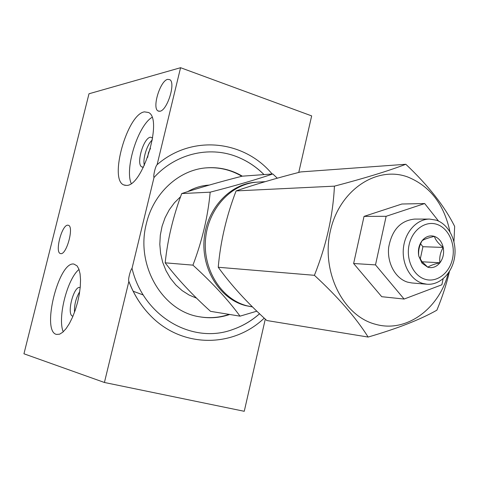 <?xml version="1.0" encoding="UTF-8"?>
<svg xmlns="http://www.w3.org/2000/svg" width="479" height="479" viewBox="0 0 479 479"><rect width="100%" height="100%" fill="white"/><g stroke="black" fill="none" stroke-linecap="round" stroke-linejoin="round"><path stroke-width="0.72" d="M264.234 318.134C233.01 348.089 181.337 348.467 149.759 314.877C140.724 305.464 133.761 294.322 128.863 281.448L128.749 281.035C128.025 278.904 130.653 269.36 132.03 268.366C143.508 316.906 192.809 344.652 232.872 329.468C242.673 326.043 251.571 320.798 259.552 313.745M128.863 281.448L104.422 382.481L23.95 353.789L88.992 93.77L180.571 67.707L157.112 164.68C192.169 134.156 244.146 140.275 272.144 174.003M263.971 174.596C256.888 167.518 248.876 161.992 239.937 158.022C211.963 145.341 176.817 152.49 154.01 177.505C153.041 176.35 155.388 166.033 157.112 164.68M154.01 177.505L132.03 268.366M67.862 225.19L68.407 225.292C74.221 226.567 66.599 254.912 60.779 253.631L60.408 253.553C54.582 252.355 61.929 224.441 67.862 225.19M167.662 79.358L169.841 79.682C175.943 82.837 167.207 110.571 159.914 111.242L158.022 110.942C151.867 107.985 160.19 80.676 167.662 79.358M73.898 264.061C58.701 261.007 41.146 331.378 56.48 334.414L59.636 334.186L62.797 332.198L66.102 328.594L69.401 323.529L72.515 317.248L75.293 310.057L77.58 302.327L79.269 294.441L80.268 286.819L80.538 279.844L80.065 273.844L78.891 269.12L77.083 265.875L73.898 264.061M144.407 111.858C127.288 114.14 108.793 179.535 123.762 184.924L126.432 185.403C142.664 186.594 163.261 118.804 148.532 112.487L144.407 111.858M180.571 67.707L311.661 115.894L298.758 172.428M265.288 319.116L244.254 411.293L104.422 382.481M150.508 148.328L148.478 152.681L147.646 157.423M152.358 139.928C147.161 144.059 142.479 158.962 144.359 165.339M152.675 137.952L150.514 137.204C143.478 137.671 135.707 164.608 141.934 166.949L143.484 167.135M151.999 117.373C137.988 125.702 124.528 168.638 131.222 183.457M143.263 294.98L133.12 291.208M79.706 291.693C75.921 298.052 74.185 304.919 74.502 312.29M80.203 287.562L79.885 287.484C73.526 285.807 66.228 315.248 72.808 316.158L72.97 316.188M79.011 269.438C67.276 278.85 57.336 317.948 63.228 331.809M229.734 314.475C219.987 317.787 210.03 318.577 199.857 316.847C162.776 311.619 135.276 265.486 146.364 223.681C153.448 193.091 178.853 169.991 206 167.884C218.951 166.824 231.07 169.584 242.356 176.17M229.148 314.38C219.502 317.655 209.646 318.457 199.575 316.799M241.835 176.26C230.633 169.698 218.592 166.914 205.713 167.913M196.606 298.183L189.109 295.04L182.122 290.597L175.835 284.963L170.41 278.251L165.985 270.641L162.692 262.306L160.615 253.469L159.812 244.356L160.303 235.195L162.088 226.226L165.099 217.682L169.273 209.778L174.482 202.719L180.595 196.677M187.774 191.6C194.438 187.738 201.467 185.577 208.85 185.104L209.251 185.08M256.864 311.17L240.021 316.158L210.544 311.344C192.606 295.148 177.481 278.976 165.177 262.821C167.62 239.53 173.141 216.442 181.721 193.558C199.168 187.798 219.298 182.008 242.111 176.188L272.82 173.955L277.293 178.2M240.021 316.158C228.249 300.01 212.55 283.005 192.941 265.144C202.198 240.709 207.946 216.388 210.179 192.175L181.721 193.558M192.941 265.144L165.177 262.821M210.179 192.175C235.357 185.69 256.241 179.619 272.82 173.955M256.726 182.182C230.668 183.122 206.838 208.161 204.174 238.889C201.27 269.593 220.202 299.267 245.697 305.632L251.589 306.776M252.499 306.907L247.158 305.841C221.753 299.489 202.821 270.018 205.527 239.374C208 208.706 231.495 183.481 257.468 182.128L265.246 181.655M449.464 271.425C446.578 283.975 442.38 296.89 436.878 310.182C420.346 319.571 397.432 328.528 368.135 337.054L266.821 320.529C247.206 302.74 231.01 284.987 218.244 267.264C220.466 241.566 226.417 216.119 236.093 190.917C254.361 184.625 275.904 178.296 300.704 171.925L405.821 164.279C428.232 185.403 444.506 206.114 454.655 226.411L453.948 241.638M368.135 337.054C356.017 317.745 338.108 297.16 314.41 275.311C326.325 245.428 332.995 215.706 334.426 186.151L236.093 190.917M314.41 275.311L218.244 267.264M334.426 186.151C364.531 178.254 388.325 170.961 405.821 164.279M449.955 231.758C444.105 204.341 430.046 186.091 407.779 177.002C376.608 165.411 339.306 190.079 330.342 231.052C320.894 271.88 343.215 316.212 375.71 324.331C406.384 333.067 439.075 308.859 448.242 273.258M438.59 221.106L424.687 203.545L401.899 204.012L364.04 216.388L353.628 263.522L381.727 296.699L404.108 299.052L441.866 284.777L443.135 278.784M364.04 216.388L386.14 216.292L375.5 264.881L404.108 299.052M353.628 263.522L375.5 264.881M424.687 203.545L386.14 216.292M429.615 219.083L414.551 219.089C400.492 220.579 391.87 229.998 388.679 247.344C386.9 263.091 395.558 278.694 407.743 282.191L411.916 282.969L426.933 284.221C439.991 285.358 452.41 272.916 454.643 256.906C457.014 240.925 448.811 224.322 436.249 220.172L429.615 219.083C416.952 218.981 405.114 231.824 403.438 247.9C401.636 263.959 410.383 279.874 422.712 283.424L426.933 284.221M436.95 224.376C425.436 220.394 412.245 229.89 409.108 244.817C405.797 259.684 413.479 275.94 425.202 279.305C436.878 282.891 449.565 273.078 452.547 258.552C455.691 244.08 448.512 228.136 436.95 224.376M443.213 247.427C440.315 252.451 439.225 257.558 439.95 262.761C434.124 264.127 430.064 265.611 427.789 267.21L421.909 261.558L418.802 256.163C418.131 250.924 419.239 245.757 422.137 240.662L422.909 240.219C425.172 238.931 428.992 237.65 434.381 236.375C438.914 238.069 441.86 241.751 443.213 247.427C444.261 253.205 443.177 258.319 439.95 262.761C436.495 266.929 432.441 268.414 427.789 267.21L422.029 263.163L418.802 256.163C417.73 250.295 418.838 245.128 422.137 240.662L422.999 239.668C426.418 236.261 430.214 235.159 434.381 236.375C435.531 240.027 438.477 243.709 443.213 247.427L422.915 246.715L420.592 243.835M439.95 262.761L422.095 261.785M420.239 259.169L422.915 246.715M259.576 313.769C251.565 320.852 242.661 326.085 232.872 329.468M149.759 314.877C140.628 305.321 133.629 294.04 128.749 281.035M264.019 174.596C256.9 167.482 248.876 161.956 239.937 158.022M142.634 167.171L141.934 166.949M125.217 185.361L123.762 184.924M421.909 261.558L422.029 263.163M422.909 240.219L422.999 239.668M158.022 110.942L159.052 111.296"/></g></svg>
